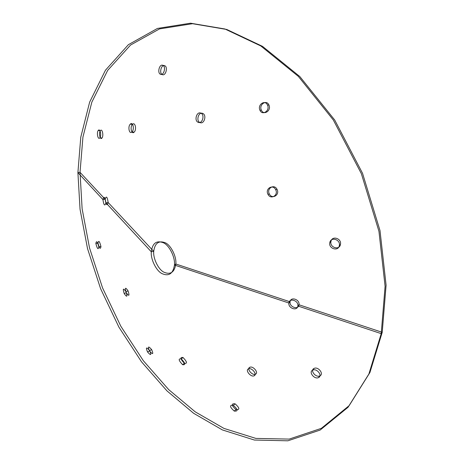 <?xml version="1.0" encoding="UTF-8"?>
<svg xmlns="http://www.w3.org/2000/svg" width="464" height="464" viewBox="0 0 464 464"><rect width="100%" height="100%" fill="white"/><g stroke="black" fill="none" stroke-linecap="round" stroke-linejoin="round"><path stroke-width="0.7" d="M77.906 172.585L80.777 137.187L89.645 102.121L105.467 70.209L128.395 44.683L157.441 28.437L190.524 23.2L224.907 28.983L260.809 45.953L298.306 76.34L333.343 120.025L361.369 173.693L378.949 231.31L385.091 286.282L381.222 333.645L368.88 374.03L348.029 407.293L320.125 430.07L287.877 440.8L254.4 440.04L222.389 429.931L193.645 413.302L166.976 390.891L141.526 361.833L118.912 327.155L100.584 288.654L87.516 248.582L80.046 209.247L77.906 172.585L80.028 172.318L82.934 137.077L91.826 102.179L107.648 70.424L130.552 45.037L159.535 28.896L192.514 23.705L226.774 29.476L262.52 46.359L299.831 76.566L334.683 119.99L362.541 173.316L380.004 230.573L386.094 285.215L382.226 332.317L381.222 333.645L297.842 305.985C297.314 311.448 287.976 308.311 288.892 303.015C289.391 297.517 298.804 300.62 297.842 305.985L299.007 304.773C299.97 299.419 290.574 296.328 290.075 301.815C289.159 307.104 298.48 310.225 299.007 304.773L382.226 332.317L369.93 372.505L349.154 405.629L321.361 428.347L289.229 439.095L255.867 438.41L223.955 428.405L195.303 411.899L168.71 389.627L143.341 360.719L120.808 326.209L102.55 287.883L89.54 247.991L82.122 208.823L80.028 172.318L105.142 199.271C106.041 205.076 107.045 206.155 108.153 202.501C107.283 196.655 106.279 195.576 105.142 199.271L102.915 199.578L77.906 172.585M162.377 74.617C165.723 76.276 168.188 66.845 164.662 65.691C161.292 64.102 158.937 73.445 162.377 74.617L160.492 74.257C157.052 73.08 159.407 63.713 162.771 65.308L164.662 65.691M149.652 350.587C151.624 355.354 150.916 355.807 147.529 351.944C145.568 347.176 146.276 346.724 149.652 350.587L151.664 349.636C148.283 345.779 147.575 346.237 149.53 350.999C152.923 354.856 153.636 354.397 151.664 349.636M182.59 364.681C178.553 360.354 178.118 358.434 181.285 358.927C185.374 363.26 185.809 365.18 182.59 364.681L184.341 363.271C187.566 363.759 187.131 361.839 183.042 357.512C179.875 357.031 180.31 358.95 184.341 363.271M202.669 113.407C198.528 111.476 195.785 121.04 200.036 122.583C204.212 124.584 207.002 114.927 202.669 113.407L200.796 113.117C205.129 114.637 202.339 124.317 198.163 122.31C193.911 120.768 196.655 111.18 200.796 113.117M339.312 245.578C338.36 251.795 328.39 248.692 329.811 242.655C330.733 236.414 340.75 239.488 339.312 245.578L340.443 244.453C341.875 238.374 331.882 235.312 330.954 241.541C329.533 247.573 339.486 250.653 340.443 244.453M153.712 251.384L108.153 202.501L105.914 202.814C104.818 206.474 103.82 205.395 102.915 199.578C104.04 195.889 105.044 196.968 105.914 202.814L151.293 251.79C152.494 243.061 156.6 240.085 163.618 242.863C169.476 245.572 175.34 257.549 174.452 265.048C173.026 273.789 168.832 276.625 161.872 273.557C156.142 270.674 150.551 259.15 151.293 251.79L153.712 251.384C154.872 243.061 158.798 240.219 165.503 242.863C171.094 245.45 176.68 256.859 175.827 264.004L174.452 265.048L288.892 303.015L290.075 301.815L175.827 264.004C174.464 272.345 170.456 275.053 163.804 272.142C158.328 269.398 152.992 258.402 153.712 251.384M124.195 293.555C122.612 288.364 123.221 287.773 126.017 291.781C127.629 296.972 127.02 297.563 124.195 293.555L126.243 292.656C129.073 296.653 129.688 296.061 128.081 290.87C125.28 286.868 124.665 287.465 126.243 292.656M131.921 131.967C129.282 134.717 127.594 126.562 130.285 124.155C132.953 121.342 134.688 129.572 131.921 131.967L134.131 132.147C136.903 129.752 135.163 121.539 132.489 124.346C129.787 126.747 131.486 134.891 134.131 132.147M234.25 411.075C229.628 406.899 229.32 404.985 233.334 405.327C237.997 409.521 238.299 411.435 234.25 411.075L235.99 409.561C240.05 409.909 239.749 407.995 235.086 403.813C231.066 403.477 231.368 405.397 235.99 409.561M267.96 194.283C264.903 188.715 272.936 183.854 275.651 189.666C278.748 195.28 270.651 200.077 267.96 194.283L269.346 193.969C272.032 199.746 280.111 194.961 277.025 189.364C274.317 183.564 266.295 188.419 269.346 193.969M233.334 405.327L235.086 403.813M312.672 370.156C316.761 367.911 322.915 375.794 318.519 377.58C314.459 379.732 308.328 371.989 312.672 370.156L314.041 368.445C309.697 370.284 315.816 378.015 319.876 375.857C324.266 374.059 318.13 366.195 314.041 368.445M267.513 105.084C270.28 110.664 262.247 116.023 259.939 110.223C257.224 104.707 265.141 99.279 267.513 105.084L268.923 104.997C266.556 99.209 258.657 104.62 261.36 110.125C263.668 115.907 271.684 110.56 268.923 104.997M99.847 137.831C98.055 140.435 96.35 132.739 98.235 130.488C100.067 127.832 101.744 135.598 99.847 137.831L101.976 137.994C103.878 135.761 102.202 128.006 100.363 130.662C98.472 132.907 100.183 140.586 101.976 137.994M100.961 246.517C99.54 241.094 98.548 239.987 97.991 243.2C99.418 248.594 100.41 249.702 100.961 246.517L98.815 246.865C98.275 250.05 97.289 248.942 95.857 243.536L97.991 243.2M98.235 130.488L100.363 130.662M198.163 122.31L200.036 122.583M249.812 367.291C246.349 368.642 252.254 375.828 255.478 374.187C259.016 372.847 253.054 365.574 249.812 367.291L248.408 368.897C251.656 367.186 257.624 374.471 254.086 375.805L255.478 374.187M254.086 375.805C250.862 377.441 244.946 370.243 248.408 368.897M162.771 65.308C166.303 66.462 163.838 75.916 160.492 74.257M147.529 351.944L149.53 350.999M95.857 243.536C96.408 240.323 97.394 241.437 98.815 246.865M130.285 124.155L132.489 124.346M318.519 377.58L319.876 375.857M275.651 189.666L277.025 189.364M126.017 291.781L128.081 290.87M329.811 242.655L330.954 241.541M259.939 110.223L261.36 110.125M181.285 358.927L183.042 357.512"/></g></svg>
